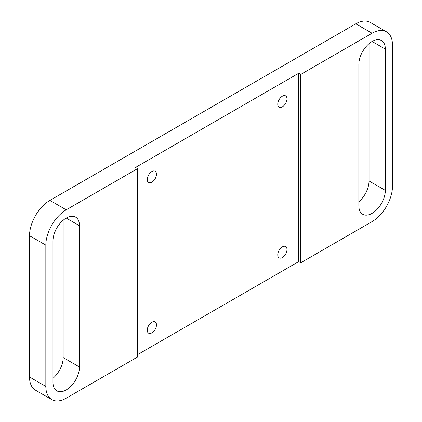 <?xml version="1.0" encoding="UTF-8"?>
<svg xmlns="http://www.w3.org/2000/svg" width="422" height="422" viewBox="0 0 422 422"><rect width="100%" height="100%" fill="white"/><g stroke="black" fill="none" stroke-linecap="round" stroke-linejoin="round"><path stroke-width="0.63" d="M358.837 205.704A18.742 10.824 120 0 0 362.72 214.286A18.742 10.824 120 0 0 372.088 213.358A18.742 10.824 120 0 0 385.344 190.401L385.344 49.126A18.742 10.824 120 0 0 381.462 40.544A18.742 10.824 120 0 0 367.019 45.565A18.742 10.824 120 0 0 358.837 64.429L358.837 205.704M52.972 382.295A18.742 10.824 120 0 0 56.849 390.872A18.742 10.824 120 0 0 66.222 389.944A18.742 10.824 120 0 0 79.478 366.987L79.478 225.717A18.742 10.824 120 0 0 75.596 217.135A18.742 10.824 120 0 0 61.153 222.157A18.742 10.824 120 0 0 52.972 241.02L52.972 382.295M282.371 246.881A6.52 3.766 -60 0 1 285.631 246.559A6.52 3.766 -60 0 1 286.628 251.781A6.52 3.766 -60 0 1 282.371 257.531A6.52 3.766 -60 0 1 279.111 257.853A6.52 3.766 -60 0 1 278.109 252.625A6.52 3.766 -60 0 1 282.371 246.881M151.867 322.229A6.52 3.766 -60 0 1 155.127 321.907A6.52 3.766 -60 0 1 156.124 327.129A6.52 3.766 -60 0 1 151.867 332.874A6.52 3.766 -60 0 1 148.607 333.195A6.52 3.766 -60 0 1 147.605 327.973A6.52 3.766 -60 0 1 151.867 322.229M151.867 171.538A6.52 3.766 -60 0 1 155.127 171.211A6.52 3.766 -60 0 1 156.124 176.438A6.52 3.766 -60 0 1 151.867 182.183A6.52 3.766 -60 0 1 148.607 182.504A6.52 3.766 -60 0 1 147.605 177.282A6.52 3.766 -60 0 1 151.867 171.538M282.371 96.19A6.52 3.766 -60 0 1 285.631 95.868A6.52 3.766 -60 0 1 286.628 101.09A6.52 3.766 -60 0 1 282.371 106.835A6.52 3.766 -60 0 1 279.111 107.156A6.52 3.766 -60 0 1 278.109 101.934A6.52 3.766 -60 0 1 282.371 96.19M137.593 354.628L298.681 261.624L300.722 262.8L300.722 74.436L372.088 33.232L355.778 23.811L49.912 200.403L66.222 209.824A28.838 16.648 120 0 0 45.834 245.14L45.834 386.415A28.838 16.648 120 0 0 51.806 399.613A28.838 16.648 120 0 0 66.222 398.189L137.593 356.98L137.593 168.615L66.222 209.824M300.722 262.8L372.088 221.597A28.838 16.648 120 0 0 392.481 186.276L392.481 45.006A28.838 16.648 120 0 0 386.51 31.803A28.838 16.648 120 0 0 372.088 33.232M52.972 378.349A18.742 10.824 120 0 0 63.163 357.571L63.163 220.242M355.778 23.811A28.838 16.648 -60 0 1 370.194 22.387L386.51 31.803M51.806 399.613L35.49 390.197A28.838 16.648 -60 0 1 29.519 376.994L45.834 386.415M45.834 245.14L29.519 235.724L29.519 376.994M29.519 235.724A28.838 16.648 -60 0 1 49.912 200.403M358.837 201.758A18.742 10.824 120 0 0 369.028 180.98L369.028 43.651M298.681 261.624L298.681 73.259L135.552 167.439L137.593 168.615M298.681 73.259L300.722 74.436M79.478 225.717L66.222 218.063M79.478 366.987L63.163 357.571M385.344 190.401L369.028 180.98M385.344 49.126L372.088 41.472"/></g></svg>
